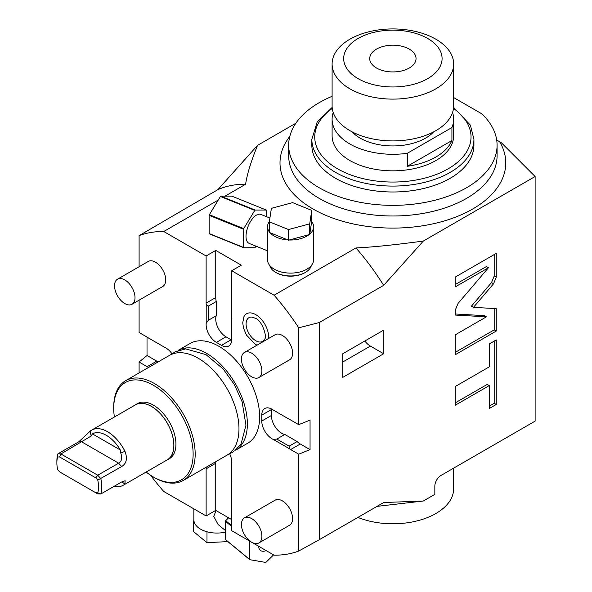 <?xml version="1.0" encoding="UTF-8"?>
<svg xmlns="http://www.w3.org/2000/svg" width="592" height="592" viewBox="0 0 592 592"><rect width="100%" height="100%" fill="white"/><g stroke="black" fill="none" stroke-linecap="round" stroke-linejoin="round"><path stroke-width="0.89" d="M231.709 519.606L215.747 510.385L206.127 515.943L163.747 491.471A177.282 102.357 60 0 1 150.583 475.243M423.332 501.017L383.675 502.527L319.221 539.741L319.221 322.559L383.675 285.344L423.332 241.055L535.124 176.512L535.124 421.112L440.981 475.465A8.68 5.01 -60 0 0 434.839 486.106L434.839 494.372L423.332 501.017L376.986 506.382M229.637 453.694A14.474 8.355 -120 0 1 231.635 463.395L231.635 482.14A14.474 8.355 -120 0 1 231.709 483.59L231.709 530.713L274.089 555.178A177.282 102.357 -120 0 0 298.738 551.041L298.738 454.197L290.679 449.543L300.292 443.993L310.053 449.624L298.738 454.197M319.221 539.741L298.738 551.041M383.675 353.757L342.738 377.393L342.738 353.757L383.675 330.129L383.675 353.757L370.37 346.076A14.474 8.355 60 0 1 364.835 340.999M493.573 283.76L496.244 277.167L496.244 253.406L455.307 277.034L455.307 286.868L488.467 267.725L457.971 303.541L455.307 310.134L455.307 315.07L486.439 316.824L455.307 334.798L455.307 354.689L496.244 331.054L496.244 308.632L473.489 307.352L493.573 283.76L491.53 282.576L494.194 275.983L494.194 254.582M489.266 366.87L455.307 386.48L455.307 405.202L489.266 385.592L489.266 408.502L496.244 404.477L496.244 339.926L489.266 343.952L489.266 366.87M310.053 449.624L310.053 420.083L298.738 424.656L298.738 327.813A177.282 102.357 -120 0 0 274.089 295.216L355.955 247.944A177.282 102.357 -120 0 1 383.675 285.344M298.738 327.813L319.221 322.559M423.332 241.055C395.079 244.866 372.62 247.16 355.955 247.944M274.089 295.216L231.709 270.744L241.329 265.194L215.747 250.423L206.127 255.973L163.747 231.509L218.256 200.044M224.982 196.159L245.613 184.245C246.99 174.588 250.971 161.616 257.55 145.343L295.896 123.203M496.688 139.986L501.579 142.961L535.124 176.512M269.774 265.527A20.986 12.114 0 0 0 275.709 272.401L276.323 272.757A20.113 11.611 0 0 0 279.01 274.059A20.113 11.611 0 0 0 304.776 272.757L305.391 272.401A20.986 12.114 0 0 0 311.333 265.527M139.098 266.74L139.098 235.646L217.893 189.632A177.282 102.357 60 0 1 245.613 184.245M139.098 235.646A177.282 102.357 60 0 1 163.747 231.509M217.893 189.632L257.55 145.343M332.105 96.333A104.199 60.162 0 0 0 288.681 145.195A104.199 60.162 0 0 0 392.881 205.357A104.199 60.162 0 0 0 497.08 145.195A104.199 60.162 0 0 0 481.762 113.797L453.664 97.576M335.575 178.288A81.045 46.79 0 0 0 423.902 188.426A81.045 46.79 0 0 0 473.926 145.195L473.926 139.29A81.045 46.79 180 0 1 423.902 182.521A81.045 46.79 180 0 1 335.575 172.376A81.045 46.79 180 0 1 311.843 139.29L311.843 145.195A81.045 46.79 0 0 0 335.575 178.288M333.215 112.517A60.784 35.091 0 0 0 332.105 119.199L332.105 135.746A60.784 35.091 0 0 0 369.623 168.165A60.784 35.091 0 0 0 435.867 160.558A60.784 35.091 180 0 0 453.664 135.746L453.664 119.199A60.784 35.091 180 0 1 451.925 127.532L451.925 140.533L407.311 166.293A60.784 35.091 180 0 0 435.867 157.013A60.784 35.091 180 0 0 451.925 140.533M332.105 119.199A60.784 35.091 0 0 0 407.311 153.291L407.311 166.293M407.311 153.291L451.925 127.532M452.554 112.517A60.784 35.091 180 0 1 453.664 119.199M352.062 131.824A46.309 26.736 0 0 0 425.633 138.106A46.309 26.736 180 0 0 433.707 131.824M453.664 64.017L453.664 105.827A60.784 35.091 0 0 1 416.146 138.247A60.784 35.091 0 0 1 349.902 130.64A60.784 35.091 180 0 1 332.105 105.827L332.105 64.017A60.784 35.091 180 0 1 369.623 31.598A60.784 35.091 180 0 1 435.867 39.205A60.784 35.091 0 0 1 453.664 64.017A60.784 35.091 0 0 1 416.146 96.437A60.784 35.091 0 0 1 349.902 88.83A60.784 35.091 180 0 1 332.105 64.017M358.093 78.647A49.203 28.409 0 0 0 427.676 78.647A49.203 28.409 0 0 0 427.676 38.473A49.203 28.409 180 0 0 358.093 38.473A49.203 28.409 180 0 0 358.093 78.647M376.512 68.013A23.155 13.372 180 0 1 369.726 58.564A23.155 13.372 180 0 1 384.023 46.213A23.155 13.372 180 0 1 409.257 49.106A23.155 13.372 0 0 1 416.043 58.564A23.155 13.372 0 0 1 401.746 70.914A23.155 13.372 0 0 1 376.512 68.013M357.901 517.401A60.784 35.091 0 0 0 420.89 519.85A60.784 35.091 0 0 0 453.664 488.703L453.664 468.146M172.006 353.883A14.474 8.355 -120 0 0 164.613 347.304L148.377 337.928A14.474 8.355 -120 0 0 147.156 337.144L139.098 332.489L139.098 300.159M139.098 372.916L139.098 362.03L147.023 355.496L147.023 337.063M206.201 467.451A14.474 8.355 -120 0 0 206.127 468.82L215.747 463.262L215.747 510.385M206.127 515.943L206.127 468.82M139.098 362.03L147.156 366.685A14.474 8.355 -120 0 0 148.377 367.306L148.762 367.343M206.127 255.973L206.127 303.097A14.474 8.355 -120 0 0 206.201 304.547L208.273 306.138L216.258 301.528L216.258 315.706A14.474 8.355 -120 0 0 225.981 336.826L231.095 339.786A14.474 8.355 -120 0 0 231.694 340.104M216.258 315.706L208.273 320.316L206.201 323.291L206.201 304.547M206.201 323.291A14.474 8.355 -120 0 0 216.361 342.383L221.475 345.336A14.474 8.355 -120 0 0 228.712 346.054A14.474 8.355 -120 0 0 231.635 337.98L231.635 319.236A14.474 8.355 -120 0 0 231.709 317.867L231.709 270.744M298.738 424.656L290.679 420.002A14.474 8.355 -120 0 0 289.458 419.38L273.223 410.012A14.474 8.355 -120 0 0 264.772 408.51A14.474 8.355 -120 0 0 261.775 415.133L261.775 421.038A14.474 8.355 -120 0 0 273.223 439.382L276.841 439.072L284.819 434.461L297.103 441.551A14.474 8.355 -120 0 0 300.292 443.993M297.103 441.551L289.118 446.161L289.458 448.758L273.223 439.382M289.458 448.758A14.474 8.355 -120 0 0 290.679 449.543M235.683 450.172A57.602 33.256 -120 0 0 244.2 403.936A57.602 33.256 -120 0 0 206.638 353.402A57.602 33.256 60 0 0 178.081 350.412L190.121 343.464A57.602 33.256 60 0 1 218.914 346.313A57.602 33.256 -120 0 1 256.543 397.069A57.602 33.256 -120 0 1 247.715 443.223L235.668 450.179M257.024 345.18L255.307 344.315L246.427 335.02L243.504 328.064L242.735 322.832L243.919 316.764A18.248 10.538 60 0 1 255.759 314.633A18.248 10.538 60 0 1 268.59 338.498M258.904 377.518L289.599 359.795A14.474 8.355 -120 0 0 291.819 348.192A14.474 8.355 -120 0 0 282.362 335.442A14.474 8.355 -120 0 0 275.125 334.724L244.429 352.447A14.474 8.355 -120 0 0 242.209 364.043A14.474 8.355 -120 0 0 251.667 376.801A14.474 8.355 60 0 0 258.904 377.518A14.474 8.355 60 0 0 261.116 365.923A14.474 8.355 60 0 0 251.667 353.165A14.474 8.355 -120 0 0 244.429 352.447M132.009 304.258L162.704 286.528A14.474 8.355 -120 0 0 164.924 274.932A14.474 8.355 -120 0 0 155.474 262.182A14.474 8.355 -120 0 0 148.237 261.464L117.534 279.187A14.474 8.355 -120 0 0 115.314 290.783A14.474 8.355 -120 0 0 124.771 303.541A14.474 8.355 60 0 0 132.009 304.258A14.474 8.355 60 0 0 134.229 292.655A14.474 8.355 60 0 0 124.771 279.905A14.474 8.355 -120 0 0 117.534 279.187M258.904 542.945L289.599 525.222A14.474 8.355 -120 0 0 291.819 513.627A14.474 8.355 -120 0 0 282.362 500.869A14.474 8.355 -120 0 0 275.125 500.159L244.429 517.882A14.474 8.355 -120 0 0 242.209 529.477A14.474 8.355 -120 0 0 251.667 542.228A14.474 8.355 60 0 0 258.904 542.945A14.474 8.355 60 0 0 261.116 531.35A14.474 8.355 60 0 0 251.667 518.599A14.474 8.355 -120 0 0 244.429 517.882M289.118 446.161L276.841 439.072M271.41 408.902A14.474 8.355 -120 0 0 271.395 409.575L271.395 415.488A14.474 8.355 -120 0 0 284.819 434.461M215.851 461.619A14.474 8.355 -120 0 0 215.747 463.262M147.023 355.496L156.776 361.127A14.474 8.355 -120 0 0 158.249 361.86M215.747 250.423L215.747 297.547A14.474 8.355 -120 0 0 216.258 301.528M208.273 320.316L208.273 306.138M169.445 355.392A57.602 33.256 60 0 1 198.246 358.249A57.602 33.256 -120 0 1 235.875 409.005A57.602 33.256 -120 0 1 227.047 455.159L183.246 480.445A57.602 33.256 -120 0 0 192.074 434.291A57.602 33.256 -120 0 0 154.445 383.535A57.602 33.256 60 0 0 125.652 380.686L169.445 355.392M114.389 417.012A56.151 32.419 60 0 1 113.716 408.228A56.151 32.419 60 0 1 153.424 385.311A56.151 32.419 -120 0 1 193.133 454.079A56.151 32.419 -120 0 1 153.424 477.004L154.445 477.596A57.602 33.256 -120 0 0 183.246 480.445M113.716 408.228L113.716 407.052A57.602 33.256 60 0 1 125.652 380.686M154.445 477.596L153.424 477.004A56.151 32.419 60 0 1 146.157 472.031M135.457 404.765A31.842 18.382 -120 0 1 151.374 406.341A31.842 18.382 60 0 1 172.176 434.395A31.842 18.382 60 0 1 167.299 459.91L169.342 458.726A31.842 18.382 -120 0 0 174.226 433.218A31.842 18.382 -120 0 0 153.424 405.157A31.842 18.382 -120 0 0 137.507 403.581L135.457 404.765A31.842 18.382 -120 0 0 134.421 405.446M167.299 459.91A31.842 18.382 60 0 1 166.189 460.465M114.204 486.269A31.768 18.337 -120 0 0 123.417 485.159L167.262 459.851A31.768 18.337 60 0 0 172.131 434.395A31.768 18.337 60 0 0 151.374 406.401A31.768 18.337 -120 0 0 135.494 404.824L91.649 430.14A31.768 18.337 -120 0 0 90.147 431.191L91.175 436.03L60.917 453.96L59.644 457.009L57.616 456.928L57.89 453.842L78.766 441.787L90.147 431.191M124.919 451.259C127.657 458.437 126.57 463.529 121.656 466.555L118.629 463.181C121.745 461.442 122.463 458.09 120.768 453.117L124.919 451.259A31.768 18.337 -120 0 0 107.537 431.716A31.768 18.337 -120 0 0 91.649 430.14M123.417 485.159A31.768 18.337 -120 0 0 124.919 484.108L125.141 480.763L121.656 481.962L100.781 494.017L97.754 493.898L59.644 471.898L57.616 469.634A29.452 17.005 60 0 1 56.876 462.855L56.876 460.961A31.768 18.337 60 0 1 57.89 453.842L60.917 453.96L97.754 475.228L95.756 477.855L59.644 457.009M56.876 462.855A29.452 17.005 60 0 1 57.616 456.928M121.656 466.555L97.784 480.119L95.756 477.855M97.784 480.119A29.452 17.005 60 0 1 97.784 492.825L95.756 492.744M78.766 441.787L81.792 441.906L118.629 463.181L97.754 475.228L100.781 478.61A31.768 18.337 60 0 1 100.781 494.017L97.784 492.825M120.768 453.117L120.302 449.964A28.179 16.273 -120 0 0 92.396 433.855L91.175 436.03M124.919 484.108L121.848 481.858M119.51 483.205A28.179 16.273 -120 0 0 120.302 482.813L120.687 482.524M264.631 339.105A13.675 7.896 60 0 1 255.759 340.703A13.675 7.896 60 0 1 246.287 326.34A13.675 7.896 60 0 1 251.903 317.068L255.307 318.244C262.456 320.605 267.362 337.477 264.631 339.105M275.709 272.401A20.986 12.114 0 0 0 278.514 273.756A20.986 12.114 0 0 0 305.391 272.401M269.39 221.512A23.014 13.283 0 0 0 267.54 226.729L267.54 259.814A23.014 13.283 0 0 0 283.635 272.49A23.014 13.283 0 0 0 309.401 267.436A23.014 13.283 0 0 0 313.56 259.814L313.56 226.729A23.014 13.283 0 0 0 311.688 221.475L311.755 210.389L292.589 202.642L271.388 208.347L269.345 221.808L288.511 229.555L309.712 223.843L311.755 210.389M269.345 221.808L269.345 232.441L269.996 232.7A23.014 13.283 0 0 0 287.867 239.923L289.229 239.997A23.014 13.283 0 0 0 309.002 234.669L309.786 234.025A23.014 13.283 0 0 0 313.56 226.729M267.54 250.83L249.128 243.386A15.629 7.319 -68 0 1 246.02 236.289A15.629 7.319 112 0 1 251.252 220.372A15.629 7.319 112 0 1 260.843 214.408L269.915 218.071M267.54 226.729A23.014 13.283 0 0 0 269.345 231.894M309.786 234.025L311.688 221.475M309.712 234.476L309.712 223.843M289.229 239.997L309.002 234.669M288.511 240.189L288.511 229.555M269.996 232.7L287.867 239.923M266.444 216.672L266.444 210.36A22.866 10.708 112 0 0 266.245 210.034L255.182 210.064A22.866 10.708 112 0 0 254.789 210.389L243.726 228.601A22.866 10.708 112 0 0 243.534 229.252L243.534 247.434L209.154 233.537L209.154 215.355A22.866 10.708 112 0 1 209.346 214.704L220.409 196.492A22.866 10.708 112 0 1 220.801 196.167L231.864 196.137L266.245 210.034M243.534 247.434A22.866 10.708 -68 0 0 243.726 247.759L254.789 247.73A22.866 10.708 -68 0 0 255.182 247.404L255.944 246.146M243.726 247.759L209.346 233.855A22.866 10.708 -68 0 1 209.154 233.537M255.182 210.064L220.801 196.167M254.789 210.389L220.409 196.492M243.726 228.601L209.346 214.704M243.534 229.252L209.154 215.355M473.489 307.352L471.439 306.168L491.53 282.576M496.244 331.054L494.194 329.877L494.194 308.521M455.307 352.329L494.194 329.877M486.439 316.824L484.397 315.647L455.307 314.004M488.467 267.725L486.417 266.541L455.307 284.508M489.266 406.142L494.194 403.3L494.194 341.11M455.307 402.834L487.223 384.408L489.266 385.592M496.244 404.477L494.194 403.3M216.08 510.578L213.756 516.402L218.137 524.542L225.411 530.536M225.411 532.119A23.014 13.283 180 0 1 207.77 531.979A23.014 13.283 180 0 1 206.534 531.646A23.014 13.283 180 0 1 194.021 521.33A23.014 13.283 180 0 1 193.895 520.546A23.014 13.283 180 0 1 193.858 519.783L193.858 508.861M194.021 521.33L193.562 520.96L193.895 520.546M193.562 520.96L193.562 531.594L206.985 542.657L206.985 532.023L206.534 531.646M207.77 531.979L206.985 532.023M227.824 541.606L206.985 542.657M273.571 554.882L266.126 562.171A22.866 15.296 -50.5 0 1 265.564 562.4L249.765 559.692L225.693 539.845A22.866 15.296 -50.5 0 1 225.411 539.475L225.411 521.293A22.866 15.296 129.5 0 1 225.693 520.694L228.623 517.822M249.765 559.692A22.866 15.296 -50.5 0 1 249.484 559.322L249.484 541.14A22.866 15.296 129.5 0 1 249.55 541.007M258.734 546.312A8.68 5.809 129.5 0 0 258.734 546.497A8.68 5.809 -50.5 0 0 260.325 550.316A8.68 5.809 -50.5 0 0 266.134 550.582M225.411 539.475L249.484 559.322M225.411 521.293L231.709 526.48M248.81 540.585L249.484 541.14M225.693 520.694L231.709 525.652M499.729 141.895A112.88 65.172 180 0 1 387.708 228.024A112.88 65.172 180 0 1 289.821 136.338M497.08 145.195L497.08 155.837A104.199 60.162 180 0 1 392.881 215.991A104.199 60.162 180 0 1 288.681 155.837L288.681 145.195M453.494 108.447A78.151 45.118 180 0 1 445.243 170.422A78.151 45.118 180 0 1 337.625 168.831A78.151 45.118 180 0 1 332.267 108.447M261.775 421.038L271.395 415.488M261.775 415.133L271.395 409.575M147.156 366.685L156.776 361.127M206.127 303.097L215.747 297.547M221.475 345.336L231.095 339.786M216.361 342.383L225.981 336.826M120.302 449.964L92.396 433.855M370.37 346.076L342.738 362.03M496.244 277.167L494.194 275.983M332.164 107.374L317.179 122.033L311.843 139.29M453.605 107.374L470.374 125.119L473.926 139.29M171.354 354.43L174.869 351.929L185.644 348.888L205.942 354.608L223.162 368.971L234.328 384.504L242.091 401.702L245.961 425.219L241.062 443.926L232.678 452.244L228.838 453.99"/></g></svg>
